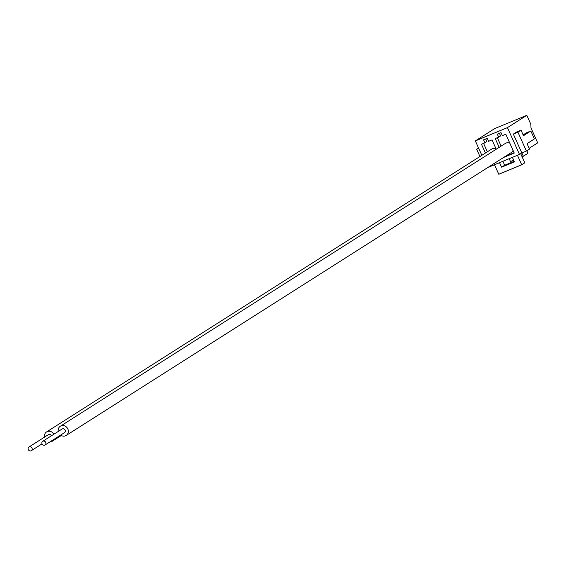 <?xml version="1.0" encoding="UTF-8"?>
<svg xmlns="http://www.w3.org/2000/svg" width="566" height="566" viewBox="0 0 566 566"><rect width="100%" height="100%" fill="white"/><g stroke="black" fill="none" stroke-linecap="round" stroke-linejoin="round"><path stroke-width="0.85" d="M28.3 449.602A2.179 1.981 57.6 0 1 28.965 447.006A2.179 1.981 57.6 0 1 31.972 448.088A2.179 1.981 57.6 0 1 31.307 450.685A2.179 1.981 57.6 0 1 28.3 449.602M51.357 435.827A2.179 1.981 -122.4 0 0 48.329 434.695L28.965 447.006M44.502 437.129A5.455 4.945 57.6 0 1 46.575 431.936A5.455 4.945 57.6 0 1 53.876 434.228M496.057 148.844A5.455 4.945 -122.4 0 0 491.564 149.134L46.575 431.936M45.726 442.4A2.179 1.981 -122.4 0 0 42.719 441.317A2.179 1.981 -122.4 0 0 42.054 443.914A2.179 1.981 -122.4 0 0 45.061 444.996A2.179 1.981 -122.4 0 0 45.726 442.4M45.061 444.996L64.425 432.693A2.179 1.981 -122.4 0 0 65.09 430.096A2.179 1.981 -122.4 0 0 62.083 429.014L42.719 441.317M60.597 435.127A5.455 4.945 -122.4 0 0 66.18 435.452A5.455 4.945 -122.4 0 0 67.842 428.957A5.455 4.945 -122.4 0 0 60.329 426.248A5.455 4.945 -122.4 0 0 58.256 431.441M509.81 143.156A5.455 4.945 -122.4 0 0 505.318 143.446L60.329 426.248M514.098 152.7L503.712 157.419L514.261 153.061L505.785 134.199L502.346 135.614L501.002 132.635L497.337 134.156L498.674 137.135L495.236 138.557L499.184 147.344M487.701 167.571L519.496 154.426L507.447 127.619L526.812 115.315L494.712 128.581L475.348 140.892L507.447 127.619M481.836 155.317L475.348 140.892M485.43 153.032L481.482 144.245L484.921 142.823L483.583 139.844L487.248 138.323L488.585 141.302L492.024 139.88L496.226 149.226M485.678 138.974L486.852 141.592L484.921 142.823M499.438 133.286L500.613 135.904L498.674 137.135M529.146 148.292L537.7 142.858L531.007 127.966L530.83 124.251L526.812 115.315M526.408 151.051L529.507 149.084L527.052 143.623L534.41 138.946L530.837 131.008L523.479 135.684L521.024 130.222L516.44 132.119L513.341 134.085L521.824 152.947L526.408 151.051L517.925 132.189L513.341 134.085M519.496 154.426L521.824 152.947M530.837 131.008L526.253 132.904L523.125 134.892M521.024 130.222L517.925 132.189M478.567 148.044L476.657 149.254L478.723 148.398M476.657 149.254L479.933 156.527M514.161 161.317L504.681 165.237L502.905 161.289M517.43 155.282L521.696 164.777L524.795 162.81L520.692 153.669M499.545 162.675L501.582 167.203L514.423 161.897L512.386 157.369M521.696 164.777L498.773 174.257L494.507 164.763M504.681 165.237L501.582 167.203M509.202 158.685L510.49 161.543L513.673 160.228M526.847 150.775L527.979 153.28L523.331 156.237L521.852 152.94M522.078 156.754L523.331 156.237M497.337 137.687L501.122 146.113M66.18 435.452L511.176 152.657A5.455 4.945 -122.4 0 0 513.029 150.323M487.368 151.801L483.576 143.375M54.088 439.258A5.455 4.945 57.6 0 1 52.426 441.14A5.455 4.945 57.6 0 1 50.013 441.855M52.426 441.14L61.248 435.537M31.307 450.685L42.033 443.864"/></g></svg>
